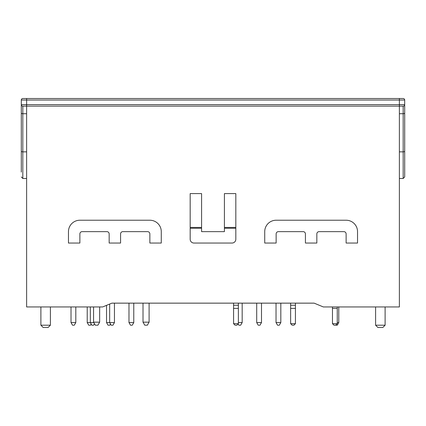 <?xml version="1.0" encoding="UTF-8"?>
<svg xmlns="http://www.w3.org/2000/svg" width="426" height="426" viewBox="0 0 426 426"><rect width="100%" height="100%" fill="white"/><g stroke="black" fill="none" stroke-linecap="round" stroke-linejoin="round"><path stroke-width="0.64" d="M50.396 325.203L48.117 327.488L43.17 327.488L40.891 325.203L50.396 325.203L50.396 306.949M385.109 325.203L382.83 327.488L377.883 327.488L375.604 325.203L385.109 325.203L385.109 306.949M224.411 228.251L224.411 193.601L235.823 193.601L235.823 228.251L224.411 228.251L224.411 231.637L201.589 231.637L201.589 228.251L190.177 228.251L190.177 193.601L201.589 193.601L201.589 228.251M235.823 228.251L235.823 239.247A3.802 3.802 0 0 1 232.016 243.049L193.984 243.049A3.802 3.802 0 0 1 190.177 239.247L190.177 228.251M232.229 303.147L196.604 303.147M26.625 306.949L102.661 306.949L111.862 303.147L314.138 303.147L323.339 306.949L399.375 306.949L399.375 106.122L403.177 106.122A1.523 1.523 0 0 0 404.7 104.599L404.7 176.96L403.177 178.483L403.177 106.122A1.523 1.523 0 0 0 404.7 104.599L399.375 104.599L399.375 100.035L26.625 100.035L26.625 104.599L399.375 104.599L399.375 106.122L26.625 106.122L26.625 306.949M403.177 98.512A1.523 1.523 0 0 1 404.7 100.035A1.523 1.523 0 0 0 403.177 98.512L22.823 98.512A1.523 1.523 0 0 0 21.3 100.035A1.523 1.523 0 0 1 22.823 98.512M21.3 172.115L21.3 104.599A1.523 1.523 0 0 0 22.823 106.122L26.625 106.122L26.625 104.599L21.3 104.599L21.3 100.035L26.625 100.035L26.625 98.512M21.3 167.977L21.3 135.026M26.625 113.726L22.823 113.726L22.823 106.122A1.523 1.523 0 0 1 21.3 104.599L21.3 110.685M404.7 130.463L404.7 167.977M404.7 110.685L404.7 100.035L399.375 100.035L399.375 98.512M191.663 303.147L149.175 303.147M314.138 303.147L295.5 303.147M290.553 303.147L238.448 303.147M142.939 303.147L111.862 303.147M68.464 231.637L68.464 243.049L79.875 243.049L79.875 233.922A2.284 2.284 0 0 1 82.159 231.637L106.878 231.637A2.284 2.284 0 0 1 109.162 233.922L109.162 243.049L120.574 243.049L120.574 233.922A2.284 2.284 0 0 1 122.853 231.637L147.577 231.637A2.284 2.284 0 0 1 149.861 233.922L149.861 243.049L161.273 243.049L161.273 231.637A11.411 11.411 0 0 0 149.861 220.226L79.875 220.226A11.411 11.411 0 0 0 68.464 231.637M357.536 231.637L357.536 243.049L346.125 243.049L346.125 233.922A2.284 2.284 0 0 0 343.841 231.637L319.122 231.637A2.284 2.284 0 0 0 316.837 233.922L316.837 243.049L305.426 243.049L305.426 233.922A2.284 2.284 0 0 0 303.147 231.637L278.423 231.637A2.284 2.284 0 0 0 276.139 233.922L276.139 243.049L264.727 243.049L264.727 231.637A11.411 11.411 0 0 1 276.139 220.226L346.125 220.226A11.411 11.411 0 0 1 357.536 231.637M110.494 324.021L109.807 325.203L108.06 325.203L106.537 322.573L114.45 322.573L114.45 303.147M106.537 322.573L106.537 305.346M91.169 324.021L90.488 325.203L88.736 325.203L87.218 322.573L93.805 322.573M87.218 322.573L87.218 306.949M259.972 325.203L258.225 325.203L256.702 322.573L261.495 322.573L259.972 325.203M256.702 322.573L256.702 303.147M261.495 303.147L261.495 322.573M238.368 322.573L242.176 322.573L240.653 325.203L238.901 325.203L238.15 323.904M242.176 303.147L242.176 322.573M279.296 325.203L277.544 325.203L276.027 322.573L280.819 322.573L279.296 325.203M276.027 322.573L276.027 303.147M280.819 303.147L280.819 322.573M337.264 322.573L338.782 322.573L337.264 325.203L333.989 325.203L332.472 323.685L337.264 323.685L337.264 308.392L332.472 308.392L332.472 306.949M338.782 306.949L338.782 322.573M133.769 322.573L132.252 325.203L130.5 325.203L128.977 322.573L133.769 322.573L133.769 303.147M128.977 303.147L128.977 322.573M114.45 322.573L112.927 325.203L111.181 325.203L109.658 322.573L109.658 304.058M94.465 323.717L93.608 325.203L91.856 325.203L90.333 322.573L90.333 306.949M75.807 322.573L74.284 325.203L72.532 325.203L71.014 322.573L75.807 322.573L75.807 306.949M71.014 306.949L71.014 322.573M238.368 323.685L236.851 325.203L235.099 325.203L233.576 323.685L238.368 323.685L238.368 308.392L233.576 308.392L233.576 303.147M233.576 323.685L233.576 308.392M233.576 305.245L238.368 305.245L238.368 308.392M238.368 305.245L238.368 303.147M335.741 325.203L337.264 323.685M332.472 323.685L332.472 308.392M337.264 306.949L337.264 308.392M295.426 323.685L293.903 325.203L292.151 325.203L290.633 323.685L295.426 323.685L295.426 308.392L290.633 308.392L290.633 303.147M290.633 323.685L290.633 308.392M290.633 305.245L295.426 305.245L295.426 308.392M295.426 305.245L295.426 303.147M149.1 322.162L147.343 325.203L144.771 325.203L143.014 322.162L149.1 322.162L149.1 303.147M143.014 322.162L143.014 303.147M97.895 325.203L95.323 325.203L93.566 322.162L99.652 322.162L97.895 325.203M99.652 306.949L99.652 322.162M93.566 306.949L93.566 322.162M399.375 113.726L403.177 113.726A1.523 0.761 180 0 0 404.7 112.965M399.375 151.858L403.177 151.858A1.523 0.761 180 0 0 404.7 151.097M26.625 151.858L22.823 151.858L22.823 178.483L21.3 176.96M21.3 112.965A1.523 0.761 180 0 0 22.823 113.726L22.823 151.858A1.523 0.761 180 0 1 21.3 151.097M190.177 227.425L201.589 227.425M224.411 227.425L235.823 227.425M40.891 325.203L40.891 306.949M375.604 325.203L375.604 306.949M399.375 178.483L403.177 178.483M26.625 178.483L22.823 178.483"/></g></svg>
